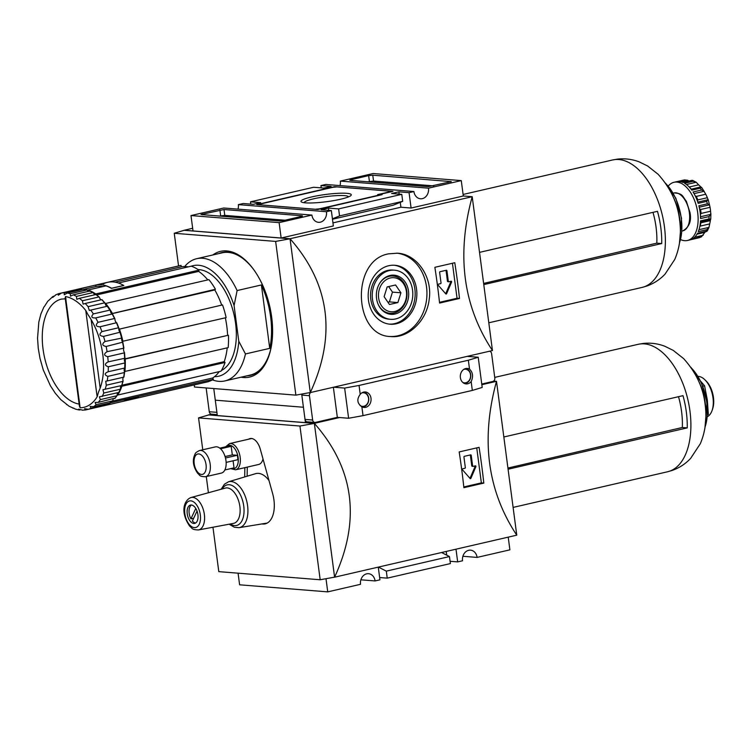 <?xml version="1.0" encoding="UTF-8"?>
<svg xmlns="http://www.w3.org/2000/svg" width="751" height="751" viewBox="0 0 751 751"><rect width="100%" height="100%" fill="white"/><g stroke="black" fill="none" stroke-linecap="round" stroke-linejoin="round"><path stroke-width="1.13" d="M388.661 253.838C350.576 260.184 353.345 336.232 390.792 336.551C408.206 338.457 426.793 321.006 429.187 299.377C432.736 276.678 416.664 254.091 397.476 253.19L388.661 253.838M389.985 336.476A41.812 34.377 94.6 0 0 426.784 297.49A41.812 34.377 94.6 0 0 396.669 253.143M388.699 265.732A29.571 24.314 94.6 0 0 368.187 296.561A29.571 24.314 94.6 0 0 390.154 324.216A29.571 24.314 94.6 0 0 416.749 296.692A29.571 24.314 94.6 0 0 394.885 265.272A29.571 24.314 94.6 0 0 388.699 265.732M389.309 324.132A29.571 24.314 94.6 0 0 415.059 296.551A29.571 24.314 94.6 0 0 394.04 265.216M394.491 270.182L392.801 270.05A24.642 20.258 94.6 0 0 387.647 270.435A24.642 20.258 94.6 0 0 370.543 296.119A24.642 20.258 94.6 0 0 388.858 319.166L390.548 319.306A24.642 20.258 94.6 0 0 412.712 296.363A24.642 20.258 94.6 0 0 394.491 270.182A24.642 20.258 94.6 0 0 389.337 270.567A24.642 20.258 94.6 0 0 372.243 296.26A24.642 20.258 94.6 0 0 390.548 319.306M389.985 275.467A19.648 16.156 94.6 0 0 379.959 282.855A19.648 16.156 94.6 0 0 378.232 304.474A19.648 16.156 94.6 0 0 398.481 312.754A19.648 16.156 94.6 0 0 408.122 288.966A19.648 16.156 94.6 0 0 389.985 275.467M379.799 283.108A18.709 15.386 -85.4 0 1 389.187 276.312A18.709 15.386 -85.4 0 1 406.817 291.163A18.709 15.386 -85.4 0 1 394.022 313.026A18.709 15.386 -85.4 0 1 378.11 304.202M348.492 196.884A22.323 3.201 -7.5 0 0 336.373 195.645A22.323 3.201 -7.5 0 0 313.693 198.799A22.323 3.201 -7.5 0 0 304.23 202.714M340.541 199.24A25.384 3.642 172.5 0 1 301.893 202.197A25.384 3.642 172.5 0 1 325.662 194.471A25.384 3.642 172.5 0 1 350.614 195.776A25.384 3.642 172.5 0 1 340.541 199.24M260.165 204.075L332.787 187.328L336.908 186.896L390.295 191.186L389.562 191.881L377.659 194.622L380.203 194.828L319.485 208.834L315.354 209.266L259.433 204.779L260.165 204.075M390.398 191.946L390.295 191.186M317.776 209.491L256.767 204.601L334.486 186.67L392.961 191.355L379.602 194.443L382.146 194.64L317.776 209.491M334.552 187.14L334.486 186.67M368.028 181.808L373.538 181.057L433.778 185.891M350.304 180.381L349.769 180.212L351.036 179.686L368.647 175.621L372.768 175.199L451.267 181.629L428.267 186.642L350.304 180.381M219.264 216.128L224.774 215.387L285.014 220.221M279.503 220.963L201.005 214.533L224.005 209.52L301.968 215.781L302.493 215.95L301.235 216.476L283.625 220.541L279.503 220.963M212.852 254.965A64.511 35.541 77 0 1 220.559 251.35A64.511 35.541 77 0 1 271.674 317.147A64.511 35.541 77 0 1 249.567 377.068A64.511 35.541 77 0 1 241.062 377.19M339.996 185.6A8.956 7.369 94.6 0 0 340.363 181.094L428.492 188.163A8.956 7.369 -85.4 0 1 420.485 198.78A8.956 7.369 -85.4 0 1 413.914 191.533L409.06 192.65L398.894 191.834L391.609 193.514L401.776 194.331L402.696 201.343L339.546 215.912L338.626 208.9L401.776 194.331M321.231 187.872L320.93 185.581L325.784 184.455L413.914 191.533M237.992 209.135A8.956 7.369 94.6 0 0 238.349 204.629L326.478 211.707A8.956 7.369 -85.4 0 1 318.48 222.315A8.956 7.369 -85.4 0 1 311.909 215.068L279.119 222.634L190.989 215.556L223.779 207.999L311.909 215.068M332.421 218.823L339.546 215.912M332.477 219.236L393.149 205.239L402.696 201.343M238.349 204.629L243.211 203.512L253.378 204.328L260.663 202.648L250.496 201.831L250.796 204.122M250.496 201.831L313.646 187.262L323.812 188.079L331.097 186.398L320.93 185.581M340.363 181.094L373.144 173.528L461.274 180.606L428.492 188.163M279.119 222.634L281.146 238.02L193.016 230.942L190.989 215.556M281.146 238.02L333.36 225.967L331.341 210.58L326.478 211.707M328.76 210.374L328.459 208.083L321.165 209.764L331.341 210.58M332.956 222.897L400.921 207.22L400.274 202.329M399.194 194.124L398.894 191.834M400.921 207.22L411.088 208.036L409.06 192.65M411.088 208.036L463.301 195.992L461.274 180.606M290.046 238.79L275.636 241.409L174.251 233.27L184.126 230.294L290.046 238.79L310.285 392.52L295.875 395.139L194.49 387.009L194.218 384.934M178.55 265.948L174.251 233.27M295.875 395.139L275.636 241.409M184.126 230.294L192.66 228.257M310.069 392.566L310.294 392.585C336.598 335.293 329.839 284.009 290.046 238.734L310.294 392.585L492.459 350.548C463.067 306.108 456.317 254.824 472.201 196.706L492.459 350.548M463.301 195.983L472.201 196.706L290.046 238.734L184.117 230.228M301.695 394.087L303.423 407.249L215.293 400.18L217.321 415.566L305.45 422.635L303.423 407.249L215.293 400.18L213.763 388.558L216.898 412.346L209.266 411.736L206.14 387.938M338.626 208.9L328.459 208.083M459.49 298.466L439.579 303.066A448.009 246.807 -103 0 0 434.867 267.309L454.787 262.719A448.009 246.807 77 0 1 459.49 298.466L457.049 298.269L439.495 302.324M389.469 304.502L384.108 296.683L387.159 286.92L395.57 284.986L400.931 292.806L397.889 302.569L389.469 304.502M390.313 277.973A17.095 14.053 94.6 0 0 381.592 305.91A17.095 14.053 94.6 0 0 405.662 300.353A17.095 14.053 94.6 0 0 390.313 277.973M388.661 286.572L392.463 292.12L400.931 292.806M392.463 292.12L389.412 301.883L397.889 302.569M389.412 301.883L387.91 302.231M452.44 263.263L457.049 298.269M448.741 281.756A0.601 0.488 -85.4 0 0 448.873 281.747L451.06 281.24A0.601 0.488 -85.4 0 1 451.567 282.085L446.592 293.707A0.601 0.488 -85.4 0 1 445.812 293.885L438.162 285.183A0.601 0.488 -85.4 0 1 438.424 284.15L440.612 283.643A0.601 0.488 -85.4 0 0 441.025 282.949L439.635 272.397A0.601 0.488 -85.4 0 1 440.039 271.702L446.357 270.247A0.601 0.488 -85.4 0 1 446.92 270.717L448.309 281.268A0.601 0.488 -85.4 0 0 448.741 281.756L447.896 281.681A0.601 0.488 -85.4 0 1 447.455 281.203L448.309 281.268M445.944 270.341A0.601 0.488 -85.4 0 1 446.066 270.651L447.455 281.203M448.619 281.719L448.018 281.672A0.601 0.488 -85.4 0 1 447.896 281.681M450.647 281.334A0.601 0.488 -85.4 0 1 450.722 282.019L445.747 293.632A0.601 0.488 -85.4 0 1 445.69 293.735M107.346 306.258L107.252 306.258A59.733 32.903 77 0 1 109.862 310.116L110.359 310.707A2.985 1.643 -103 0 0 111.683 313.646A2.985 1.643 -103 0 0 112.303 313.974L112.237 314.096A59.733 32.903 77 0 1 114.528 318.508L114.95 319.062A2.985 1.643 -103 0 0 115.41 321.278A2.985 1.643 -103 0 0 116.602 322.714L116.546 322.968A59.733 32.903 77 0 1 118.442 327.793L118.789 328.281A2.985 1.643 -103 0 0 118.771 329.285A2.985 1.643 -103 0 0 120.113 332.214L120.057 332.58A59.733 32.903 77 0 1 121.502 337.687L121.775 338.091A2.985 1.643 -103 0 0 122.206 341.395A2.985 1.643 -103 0 0 122.723 342.174L122.648 342.663A59.733 32.903 77 0 1 123.596 347.873L123.812 348.182A2.985 1.643 -103 0 0 123.596 350.201A2.985 1.643 -103 0 0 124.356 352.303L124.262 352.886A59.733 32.903 77 0 1 124.675 358.058L124.844 358.265A2.985 1.643 -103 0 0 124.516 358.978A2.985 1.643 -103 0 0 124.957 362.282L124.826 362.958A59.733 32.903 77 0 1 124.704 367.934L124.826 368.018A2.985 1.643 -103 0 0 124.234 370.787L124.929 371.445L228.154 347.629A59.733 32.903 77 0 0 228.445 335.218L124.535 358.922M61.253 293.068L58.54 293.697L58.296 295.227L61.441 293.012A59.733 32.903 77 0 1 64.389 292.806L64.229 294.786L67.29 293.031A59.733 32.903 77 0 1 70.35 293.735L70.453 296.166L73.316 294.833A59.733 32.903 77 0 1 76.414 296.41L76.799 299.32L79.362 298.344A59.733 32.903 77 0 1 82.385 300.766L83.117 304.127L85.22 303.479A59.733 32.903 77 0 1 88.083 306.661L89.294 310.435L107.252 306.258A2.985 1.643 -103 0 1 105.469 304.484A2.985 1.643 -103 0 1 105.168 303.47L104.605 302.85L105.168 303.47M88.083 306.661L104.605 302.85A59.733 32.903 77 0 0 101.742 299.668L85.22 303.479M80.132 407.774L79.39 406.038L65.168 297.969L65.497 296.57A56.747 31.26 77 0 1 85.774 310.501L87.942 314.575C96.09 326.432 101.132 340.494 103.065 356.753C104.436 370.853 102.953 382.531 98.616 391.778L97.142 396.838A56.747 31.26 77 0 1 80.132 407.774L65.497 296.57M79.137 404.066A53.762 29.618 77 0 1 43.549 352.416A53.762 29.618 77 0 1 61.46 299.095L66.032 298.776M124.356 352.303L124.262 352.886L107.74 356.697C103.826 355.608 103.6 353.937 107.083 351.684L123.812 348.182M122.723 342.174L106.135 346.474C102.098 345.657 101.714 344.005 104.98 341.498L121.775 338.091M120.113 332.214L103.535 336.392C99.423 335.904 98.888 334.308 101.929 331.604L118.442 327.793L118.789 328.281M116.602 322.714L100.033 326.779C95.875 326.647 95.199 325.164 98.005 322.32L114.528 318.508L114.95 319.062M112.303 313.974L95.715 317.908C91.566 318.161 90.777 316.838 93.349 313.918L109.862 310.116L110.359 310.707M55.968 294.777C52.814 297.387 51.979 297.884 53.471 296.269L54.213 296.101M52.823 297.462L53.471 296.269M52.805 296.551L48.496 300.663M47.904 301.048L44.347 306.605M43.933 306.934L40.892 314.002L38.817 322.066L37.55 338.269L38.263 348.323L39.991 358.377L43.276 369.961L50.43 385.798L55.311 393.261L60.728 399.579L69.083 406.225L75.616 409.164L79.099 409.952L78.705 409.117M67.102 404.686L66.557 404.573M73.767 408.122L72.716 408.093M82.704 410.149C78.724 409.192 77.757 409.107 79.803 409.915L79.099 409.952M102.164 406.122L85.501 409.962L84.591 408.694L88.393 409.295L104.905 405.484L105.018 404.864M108.219 403.315A2.985 1.643 -103 0 0 108.163 403.578L107.637 404.367L91.124 408.178L90.111 406.451L93.622 406.685L110.134 402.874L110.219 402.348M113.241 398.931A2.985 1.643 -103 0 0 113.035 400.058L112.584 400.884L96.062 404.695L95.095 402.452L98.25 402.395L114.819 398.171M117.578 392.989A2.985 1.643 -103 0 0 117.25 393.956A2.985 1.643 -103 0 0 117.212 394.951L116.837 395.786L100.324 399.598L99.404 396.81L118.686 392.454M121.099 385.667A2.985 1.643 -103 0 0 120.592 388.398L120.282 389.234L103.769 393.045L102.953 389.694L121.643 385.545A59.733 32.903 77 0 0 122.807 381.405L123.051 380.607L122.807 381.405L106.295 385.216L105.741 381.292L123.68 377.18A2.985 1.643 -103 0 0 122.929 378.42A2.985 1.643 -103 0 0 123.051 380.607M124.234 370.787A2.985 1.643 -103 0 0 124.525 371.811L124.337 372.562L107.825 376.373C104.229 374.89 104.351 373.341 108.191 371.745L124.826 368.018M124.957 362.282L124.826 362.958L108.313 366.77C104.539 365.455 104.492 363.822 108.163 361.869L124.844 358.265M70.35 293.735L86.863 289.924L87.632 290.459A2.985 1.643 -103 0 0 88.167 291.228A2.985 1.643 -103 0 0 88.308 291.369M84.103 289.661L83.802 289.219A59.733 32.903 77 0 1 86.863 289.924L87.632 290.459M90.073 291.36L89.838 291.022A59.733 32.903 77 0 1 92.927 292.599L93.631 293.19A2.985 1.643 -103 0 0 94.814 294.777M73.316 294.833L89.838 291.022M123.812 285.502A59.733 32.903 -103 0 0 118.367 283.005L191.233 266.192A59.733 32.903 77 0 1 198.94 270.144L95.715 293.96A59.733 32.903 77 0 0 88.008 290.017L105.975 285.868A59.733 32.903 -103 0 1 111.42 288.365L123.812 285.502M133.622 398.903A59.733 32.903 -103 0 0 134.335 398.753A59.733 32.903 -103 0 0 138.513 397.232L126.13 400.095A59.733 32.903 -103 0 1 121.953 401.607L103.976 405.756A59.733 32.903 77 0 1 103.263 405.906L103.253 405.859M238.771 341.207L245.455 353.956L269.74 348.351L261.395 284.958L237.109 290.562L234.077 305.554L238.771 341.207A56.747 31.26 77 0 1 214.523 376.673M271.449 345.657A62.718 34.555 77 0 1 250.374 375.04L224.878 380.926A62.718 34.555 77 0 1 212.411 379.865M184.69 266.53A62.718 34.555 77 0 1 196.678 258.701L222.174 252.815A62.718 34.555 77 0 1 253.988 269.994M269.74 348.351A62.718 34.555 -103 0 0 270.651 317.063A62.718 34.555 -103 0 0 261.395 284.958M245.455 353.956A62.718 34.555 77 0 1 224.878 380.926M196.678 258.701A62.718 34.555 77 0 1 237.109 290.562M191.242 266.201A56.747 31.26 77 0 1 234.077 305.554M64.389 292.806L80.901 288.994L81.728 289.473A2.985 1.643 -103 0 0 81.868 289.67M61.441 293.012L77.963 289.201A59.733 32.903 77 0 1 80.901 288.994L81.728 289.473M67.29 293.031L83.802 289.219M100.165 388.089L91.143 319.541M82.385 300.766L98.897 296.955L99.536 297.565A2.985 1.643 -103 0 0 100.559 299.386A2.985 1.643 -103 0 0 101.188 299.79M78.329 289.717L77.963 289.201M124.516 358.978L125.22 359.034A59.733 32.903 77 0 1 124.929 371.445M108.163 403.578L107.637 404.367A59.733 32.903 77 0 1 104.905 405.484M113.035 400.058L112.584 400.884A59.733 32.903 77 0 1 110.134 402.874M117.212 394.951L116.837 395.786A59.733 32.903 77 0 1 114.762 398.584M120.592 388.398L120.282 389.234A59.733 32.903 77 0 1 118.639 392.745M124.525 371.811L124.337 372.562A59.733 32.903 77 0 1 123.68 377.18M120.207 332.524A59.141 32.575 77 0 1 121.671 337.678M96.053 294.777L95.875 294.533A59.733 32.903 77 0 1 98.897 296.955L99.536 297.565M76.414 296.41L92.927 292.599L93.631 293.19M79.362 298.344L95.875 294.533M79.803 409.915L80.573 409.736M105.469 304.484L105.684 303.46L208.9 279.644A59.733 32.903 77 0 1 215.434 289.276L111.683 313.646M207.82 279.898A58.24 32.086 -103 0 0 198.677 271.393L96.654 294.936M95.584 294.599L95.715 293.96M198.677 271.393L198.94 270.144M221.705 305.094A58.24 32.086 -103 0 0 214.795 289.952L111.777 313.721M214.795 289.952L215.434 289.276M118.771 329.285L222.521 304.906A59.733 32.903 77 0 1 226.126 317.635L122.206 341.395M227.581 335.143A58.24 32.086 -103 0 0 225.328 317.814M125.22 359.034L228.445 335.218M121.193 385.639L121.85 386.267L225.075 362.451L224.23 361.644L121.925 385.254M224.23 361.644A58.24 32.086 -103 0 0 227.206 347.844M117.25 393.956L117.738 395.035L220.963 371.219A59.733 32.903 77 0 0 225.075 362.451M109.984 402.902L213.312 379.302L212.711 377.988L112.387 401.137M212.711 377.988A58.24 32.086 -103 0 0 219.217 371.623M77.841 289.229L95.809 285.051L96.006 286.535L84.196 289.257M103.075 286.535A58.24 32.086 -103 0 0 96.006 286.535M88.008 290.017L88.167 291.228M198.123 269.6A52.27 28.791 77 0 1 235.579 323.315A52.27 28.791 77 0 1 221.404 370.496M213.312 379.302A59.733 32.903 77 0 1 207.201 381.94L134.335 398.753A59.733 32.903 -103 0 0 138.437 397.27L126.29 400.058M181.057 265.385L108.191 282.188A59.733 32.903 -103 0 0 107.477 282.338L180.343 265.535A59.733 32.903 77 0 1 181.057 265.385L181.254 266.858L114.959 282.16M188.323 266.868A58.24 32.086 -103 0 0 181.254 266.858M119.306 328.722A59.733 32.903 77 0 1 122.901 341.452M105.684 303.46A59.733 32.903 77 0 1 112.209 313.092M110.087 403.118A59.733 32.903 77 0 1 103.976 405.756M121.85 386.267A59.733 32.903 77 0 1 117.738 395.035M75.813 289.698A59.733 32.903 77 0 1 77.118 289.351A59.733 32.903 77 0 1 77.832 289.201M123.727 285.521L123.718 285.455A59.733 32.903 -103 0 0 107.477 282.338A59.733 32.903 -103 0 0 103.3 283.859M95.809 285.051A59.733 32.903 -103 0 0 95.095 285.202L77.118 289.351M123.718 285.455L111.57 288.253A59.733 32.903 -103 0 0 95.339 285.145A59.733 32.903 -103 0 0 95.217 285.173M122.075 401.578A59.733 32.903 -103 0 0 122.197 401.55A59.733 32.903 -103 0 0 126.29 400.076M668.287 186.06A29.871 16.456 77 0 1 674.032 182.277L676.463 181.714A29.871 16.456 -103 0 1 683.1 182.512L692.065 180.324L682.931 182.437M686.433 184.511L696.215 182.258L693.07 181.301A29.871 16.456 77 0 0 691.605 180.55L693.126 180.681M680.941 181.77L687.606 180.231L688.949 181.047M699.228 207.21L709.517 204.835L707.376 203.803L698.881 205.765A29.871 16.456 -103 0 1 700.129 212.176A29.871 16.456 -103 0 1 700.561 218.532L709.057 216.57L710.897 213.622L710.765 219.245L709 218.926L700.505 220.888A29.871 16.456 -103 0 1 698.27 231.646L706.766 229.684L709.094 227.121L707.339 230.886L697.482 233.317A29.871 16.456 -103 0 1 691.934 239.184L701.5 236.781L704.87 232.35A26.876 14.804 -103 0 0 705.583 231.693M709.676 223.92A26.876 14.804 -103 0 0 710.362 220.616L700.852 222.812A26.876 14.804 77 0 1 700.167 226.117L709.676 223.92L708.982 227.375L698.993 229.684M710.521 219.405L710.362 220.616M699.538 208.637L700.561 209.52A26.876 14.804 77 0 1 701.077 213.434L710.587 211.247L710.775 214.373L700.523 216.739M701.077 213.434L700.392 214.664M710.587 211.247A26.876 14.804 -103 0 0 710.371 209.285A26.876 14.804 -103 0 0 710.07 207.323L708.137 199.4L706.691 201.381A29.871 16.456 77 0 1 707.376 203.803M695.191 195.795L696.261 196.424A26.876 14.804 77 0 1 697.839 199.907L707.348 197.71L708.08 199.747L697.801 202.113M697.839 199.907L697.407 200.996M707.348 197.71A26.876 14.804 -103 0 0 705.762 194.227L701.772 187.6M693.07 181.301L684.574 183.263A29.871 16.456 -103 0 1 691.802 190.163L700.308 188.201L701.303 187.365M689.671 187.515A26.876 14.804 77 0 1 691.324 189.149L700.833 186.952L701.622 187.412L700.833 186.952A26.876 14.804 -103 0 0 698.608 184.84L696.215 182.258L692.629 180.371M479.532 252.364L657.472 211.313A65.412 36.029 77 0 1 660.786 227.525A65.412 36.029 77 0 1 661.725 243.549L656.806 243.155L483.616 283.418M483.775 284.601L661.725 243.549M674.032 182.277A29.871 16.456 77 0 1 697.698 212.74A29.871 16.456 77 0 1 687.465 240.48L689.897 239.916A29.871 16.456 -103 0 0 690.638 239.71L699.19 237.738L690.62 239.719M706.691 201.381L698.195 203.343A29.871 16.456 -103 0 0 693.051 191.993L701.547 190.031L704.231 191.261L694.027 193.617M687.606 180.231L684.358 179.921L677.205 181.573L684.217 179.958M707.339 230.886L705.987 231.355A29.871 16.456 77 0 0 706.766 229.684M701.5 236.781L699.19 237.738M687.465 240.48A29.871 16.456 77 0 1 680.641 239.597M656.806 243.155A57.067 31.439 -103 0 0 652.985 212.345M191.467 505.019A9.406 5.182 -103 0 0 190.904 518.857L193.692 518.209M195.776 508.455L190.904 518.857M267.196 523.072A25.384 13.987 77 0 1 267.018 523.1L239.062 527.671L234.321 527.258L229.215 524.198M221.151 489.248L224.408 484.235L228.473 481.804L255.603 473.665A25.384 13.987 77 0 1 269.008 480.546M197.034 511.074L192.378 521.025A9.406 5.182 -103 0 0 195.626 523.015M226.135 462.391L237.851 459.687A11.199 6.168 -103 0 0 237.278 455.284L232.322 454.89L231.186 446.319A11.199 6.168 -103 0 0 228.82 446.075A11.199 6.168 -103 0 0 228.651 446.113M234.021 467.854A11.199 6.168 77 0 1 233.852 467.901L224.849 469.976L234.021 467.854L233.092 460.785M208.431 414.909L314.35 423.414L334.589 577.143L320.179 579.763L299.94 426.033L198.555 417.894L211.472 414.148A2.985 2.46 -85.4 0 1 209.266 411.736M199.531 450.534L215.321 446.892A13.443 7.407 77 0 1 225.967 460.598A13.443 7.407 77 0 1 221.367 473.083L205.577 476.725C198.583 476.603 200.066 474.932 197.757 473.43C192.913 466.343 192.068 459.8 195.222 453.811C195.166 453.069 196.602 451.971 199.531 450.534A13.443 7.407 77 0 1 210.186 464.24A13.443 7.407 77 0 1 205.577 476.725M225.084 456.561L232.322 454.89M225.478 458.007L237.278 455.284M220.55 448.779L231.186 446.319M263.01 458.917A13.443 7.407 77 0 1 258.644 464.475L235.57 469.797L230.651 468.643M247.276 467.103L247.117 476.209M264.887 523.447A25.684 14.147 -103 0 0 266.333 523.485M261.911 523.935A25.684 14.147 -103 0 0 265.141 523.86A25.684 14.147 -103 0 0 272.651 493.66L260.297 449.182A13.743 7.566 -103 0 0 250.111 438.556A13.743 7.566 -103 0 0 248.647 439.204M244.854 467.657L244.685 476.941M320.179 579.763L218.794 571.633L212.955 527.24M208.412 492.75L206.281 476.556M202.761 449.783L198.555 417.894M314.35 423.414L299.94 426.033M334.373 577.181L334.599 577.2C360.902 519.917 354.143 468.633 314.35 423.348L334.599 577.2L516.763 535.172C487.371 490.732 480.621 439.448 496.505 381.32L516.763 535.172M339.565 417.537L314.35 423.348L208.421 414.852M481.842 384.709L496.505 381.32L493.614 381.095M305.45 422.635L308.501 421.931M360.884 579.81L375.096 580.945A8.956 7.369 -85.4 0 0 368.525 573.698A8.956 7.369 -85.4 0 0 360.518 584.306L327.736 591.872L239.607 584.804L238.076 573.173M462.888 556.275L477.101 557.411A8.956 7.369 -85.4 0 0 470.53 550.164A8.956 7.369 -85.4 0 0 462.532 560.772L457.669 561.898L450.084 561.288M379.649 577.538L387.234 578.148L386.314 571.135L449.464 556.566L441.569 552.52M386.314 571.135L378.429 567.089M387.234 578.148L450.384 563.579L449.464 556.566M508.22 537.143L509.891 549.845L477.101 557.411M483.804 483.09L463.883 487.69A448.009 246.807 -103 0 0 459.18 451.933L479.091 447.343A448.009 246.807 77 0 1 483.804 483.09L481.353 482.893L463.799 486.948M476.744 447.878L481.353 482.893M473.055 466.371A0.601 0.488 -85.4 0 0 473.177 466.362L475.364 465.864A0.601 0.488 -85.4 0 1 475.871 466.709L470.896 478.321A0.601 0.488 -85.4 0 1 470.117 478.5L462.466 469.797A0.601 0.488 -85.4 0 1 462.729 468.774L464.916 468.267A0.601 0.488 -85.4 0 0 465.329 467.573L463.94 457.021A0.601 0.488 -85.4 0 1 464.343 456.326L470.661 454.862A0.601 0.488 -85.4 0 1 471.224 455.341L472.614 465.892A0.601 0.488 -85.4 0 0 473.055 466.371L472.201 466.305A0.601 0.488 -85.4 0 1 471.769 465.827L472.614 465.892M470.248 454.965A0.601 0.488 -85.4 0 1 470.379 455.275L471.769 465.827M472.933 466.343L472.332 466.296A0.601 0.488 -85.4 0 1 472.201 466.305M474.951 465.958A0.601 0.488 -85.4 0 1 475.026 466.643L470.051 478.256A0.601 0.488 -85.4 0 1 469.995 478.359M197.917 514.67A9.406 5.182 77 0 1 194.687 523.409A9.406 5.182 77 0 1 187.525 515.402A9.406 5.182 77 0 1 190.463 505.076A9.406 5.182 77 0 1 197.917 514.67M378.279 567.127L379.95 579.828L375.096 580.945M457.669 561.898L455.998 549.197M446.723 555.158L446.235 551.45M327.736 591.872L326 578.711M503.837 436.988L682.997 395.655A65.412 36.029 77 0 1 686.311 411.867A65.412 36.029 77 0 1 687.24 427.892L682.321 427.497L507.929 468.042M508.08 469.225L687.24 427.892M682.321 427.497A57.067 31.439 -103 0 0 678.5 396.688M698.092 376.373A20.906 11.518 77 0 1 705.011 379.893L706.165 381.039A19.075 10.505 77 0 1 713.45 397.429A19.075 10.505 77 0 1 712.605 408.957L712.079 410.497A20.906 11.518 77 0 1 707.395 416.692M705.011 379.893A20.906 11.518 77 0 1 712.999 397.852A20.906 11.518 77 0 1 712.079 410.497M702.87 386.164L704.569 385.77L707.32 399.954L708.353 414.533L707.545 414.721M700.824 381.414L704.569 385.77M351.872 382.991L359.156 381.311M467.235 356.368L478.227 357.251L482.198 387.441L472.323 390.426L363.033 415.641L348.614 418.26L337.33 417.349L315.467 422.4A2.985 2.46 -85.4 0 1 314.838 422.447A2.985 2.46 -85.4 0 1 312.651 420.025L309.45 395.702A2.985 2.46 -85.4 0 1 310.905 392.444M489.417 351.261L489.408 351.252A2.985 2.46 -85.4 0 1 489.417 351.261A2.985 2.46 -85.4 0 1 491.614 353.674L494.815 377.997A2.985 2.46 -85.4 0 1 492.769 381.489L481.748 384.033M360.227 394.322A7.763 6.383 -85.4 0 1 365.305 391.966A7.763 6.383 -85.4 0 1 371.05 400.217A7.763 6.383 -85.4 0 1 364.066 407.446A7.763 6.383 -85.4 0 1 361.86 406.77C357.157 403.381 356.603 399.232 360.227 394.322L359.053 385.451L344.643 388.079L333.651 387.197M441.738 362.254L449.023 360.574M301.836 394.059A2.985 2.46 94.6 0 0 301.827 395.092L309.45 395.702M301.827 395.092L305.028 419.415A2.985 2.46 94.6 0 0 307.215 421.827L314.838 422.447M471.159 381.555A7.763 6.383 -85.4 0 1 466.071 383.911A7.763 6.383 -85.4 0 1 460.335 375.66A7.763 6.383 -85.4 0 1 467.319 368.431A7.763 6.383 -85.4 0 1 469.516 369.107C472.914 372.393 473.459 376.542 471.159 381.555L472.323 390.426M478.227 357.251L468.352 360.236L359.053 385.451M469.516 369.107L468.352 360.236M348.614 418.26L344.643 388.079M363.033 415.641L361.86 406.77M337.33 417.349L333.369 387.263M465.517 368.591A7.463 6.139 -85.4 0 1 470.755 376.495A7.463 6.139 -85.4 0 1 464.325 383.461M463.649 369.473A6.825 5.614 -85.4 0 1 470.595 376.486A6.825 5.614 -85.4 0 1 462.616 382.297M363.512 392.125A7.463 6.139 -85.4 0 1 368.75 400.03A7.463 6.139 -85.4 0 1 362.32 406.995M361.635 393.008A6.825 5.614 -85.4 0 1 368.544 400.424A6.825 5.614 -85.4 0 1 360.02 405.465M351.139 180.447L351.036 179.686M450.797 181.93L450.731 181.451M373.538 181.057L372.768 175.199M369.417 181.489L368.647 175.621M302.024 216.25L301.968 215.781M224.774 215.387L224.005 209.52M220.653 215.809L219.883 209.951M202.376 214.777L202.272 214.007M269.027 355.523A63.018 34.715 77 0 1 247.088 375.8M218.888 253.575A63.018 34.715 77 0 1 247.501 262.193M446.066 270.651L446.92 270.717M450.722 282.019L451.567 282.085M445.747 293.632L446.592 293.707M106.135 346.474A59.733 32.903 77 0 1 107.083 351.684M103.535 336.392A59.733 32.903 77 0 1 104.98 341.498M100.033 326.779A59.733 32.903 77 0 1 101.929 331.604M95.715 317.908A59.733 32.903 77 0 1 98.005 322.32M90.73 310.069A59.733 32.903 77 0 1 93.349 313.918M91.124 408.178A59.733 32.903 77 0 1 88.393 409.295M96.062 404.695A59.733 32.903 77 0 1 93.622 406.685M100.324 399.598A59.733 32.903 77 0 1 98.25 402.395M103.769 393.045A59.733 32.903 77 0 1 102.117 396.556M106.295 385.216A59.733 32.903 77 0 1 105.121 389.347M107.825 376.373A59.733 32.903 77 0 1 107.168 380.992M108.313 366.77A59.733 32.903 77 0 1 108.191 371.745M107.74 356.697A59.733 32.903 77 0 1 108.163 361.869M97.142 396.838L85.774 310.501M124.413 352.82A59.141 32.575 77 0 1 124.826 358.039M122.807 342.597A59.141 32.575 77 0 1 123.765 347.854M116.696 322.921A59.141 32.575 77 0 1 118.611 327.793M694.619 237.25L703.189 235.27M697.012 234.162L704.87 232.35M700.561 209.52L710.07 207.323M696.261 196.424L705.762 194.227M689.202 187.008L698.608 184.84M666.053 183.892A40.319 22.211 77 0 1 681.288 218.372A40.319 22.211 77 0 1 679.58 242.526M672.905 196.293A40.319 22.211 77 0 1 679.73 218.729A40.319 22.211 77 0 1 680.303 228.37M664.428 226.68A65.412 36.029 77 0 1 642.021 287.436L646.78 286.056C653.802 283.549 659.894 279.579 665.048 274.134L674.773 259.414C679.899 247.342 681.514 234.331 679.627 220.372C677.806 203.54 670.624 188.154 658.073 174.232L647.662 166.009L639.139 161.84C632.117 159.203 624.907 158.301 617.491 159.128L612.609 159.972A65.412 36.029 77 0 1 664.428 226.68M700.308 188.201A29.871 16.456 77 0 1 701.547 190.031M709.057 216.57A29.871 16.456 77 0 1 709 218.926M700.43 237.222A29.871 16.456 77 0 1 699.134 237.748M689.39 212.815A19.451 10.711 77 0 1 682.894 230.839C689.287 227.093 691.652 220.991 689.991 212.561L686.358 201.24C682.509 196.734 683.222 193.336 674.154 192.941A19.451 10.711 77 0 1 689.39 212.815M228.473 481.804A23.553 12.974 77 0 1 247.586 505.705A23.553 12.974 77 0 1 239.062 527.671M226.586 446.592A11.95 6.581 77 0 1 233.373 447.089A11.95 6.581 77 0 1 238.114 457.528A11.95 6.581 77 0 1 231.627 468.417M206.056 464.662A10.458 5.755 77 0 1 198.33 472.83A10.458 5.755 77 0 1 195.992 455.068A10.458 5.755 77 0 1 206.056 464.662M251.707 438.49L229.524 443.606A13.443 7.407 77 0 1 240.179 457.321A13.443 7.407 77 0 1 235.57 469.797M470.379 455.275L471.224 455.341M475.026 466.643L475.871 466.709M470.051 478.256L470.896 478.321M200.32 514.867A13.649 7.519 77 0 1 190.228 525.522A13.649 7.519 77 0 1 187.177 502.335A13.649 7.519 77 0 1 200.32 514.867M204.356 514.454A16.625 9.162 77 0 1 198.452 529.943C191.176 529.755 192.378 528.019 189.703 526.198C179.114 510.473 185.187 499.509 190.979 497.547A16.625 9.162 77 0 1 204.356 514.454M190.979 497.547L225.3 488.103A18.118 9.979 77 0 1 239.879 506.521A18.118 9.979 77 0 1 233.448 523.4L198.452 529.943M222.24 488.939A20.84 11.481 77 0 1 234.462 487.014A20.84 11.481 77 0 1 243.756 506.108A20.84 11.481 77 0 1 230.322 523.982M691.568 368.234A40.319 22.211 77 0 1 706.804 402.705A40.319 22.211 77 0 1 705.095 426.868M698.421 380.635A40.319 22.211 77 0 1 705.245 403.071A40.319 22.211 77 0 1 705.827 412.712M689.953 411.022A65.412 36.029 77 0 1 667.545 471.778L672.295 470.398C679.326 467.892 685.41 463.921 690.563 458.476L700.298 443.757C705.424 431.684 707.038 418.673 705.151 404.714C703.321 387.873 696.139 372.496 683.598 358.574L673.178 350.351L664.654 346.183C657.641 343.545 650.422 342.644 643.016 343.47L638.134 344.315A65.412 36.029 77 0 1 689.953 411.022M305.028 419.415L312.651 420.025M58.54 293.697L55.49 294.946M82.206 410.196L85.501 409.962M77.991 289.201L81.005 288.985M107.74 404.329L104.933 405.474M112.781 400.781L110.275 402.818M117.09 395.599L114.95 398.481M120.554 388.98L118.855 392.623M123.08 381.114L121.869 385.423M124.6 372.252L123.915 377.105M125.079 362.658L124.948 367.896M124.497 352.613L124.938 358.077M122.873 342.428L123.877 347.948M120.273 332.402L121.803 337.8M116.771 322.836L118.78 327.943M112.472 314.031L114.884 318.677M107.496 306.23L110.237 310.276M101.995 299.668L104.98 303M96.128 294.552L99.254 297.058M90.054 291.031L93.237 292.655M87.088 289.933L83.943 289.219M95.339 285.145L107.477 282.338M122.197 401.55L134.335 398.753M701.265 187.374L691.427 189.646M679.439 243.418L681.542 218.259L675.862 198.264L665.536 183.15M674.154 192.941L673.215 193.129M682.894 230.839L681.974 231.083M612.609 159.972L463.104 194.462M642.021 287.436L488.807 322.789M710.493 219.414L700.448 221.723M706.747 231.421L697.341 233.589M228.82 446.075L219.808 448.15M225.61 446.807L229.524 443.606M704.964 427.76L707.057 402.602L701.378 382.606L691.061 367.492M638.134 344.315L494.731 377.396M667.545 471.778L513.111 507.413M211.463 414.148L217.199 414.608"/></g></svg>
